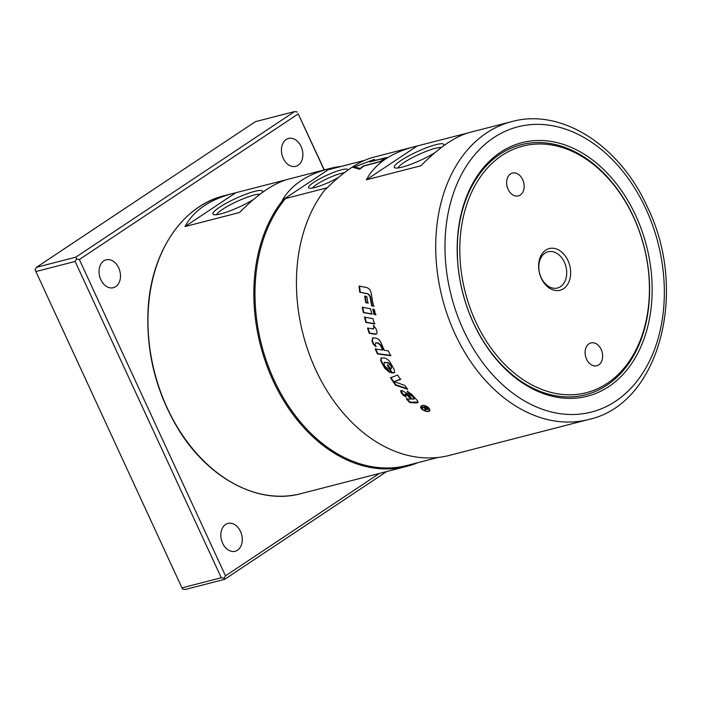 <?xml version="1.0" encoding="UTF-8"?>
<svg xmlns="http://www.w3.org/2000/svg" width="701" height="701" viewBox="0 0 701 701"><rect width="100%" height="100%" fill="white"/><g stroke="black" fill="none" stroke-linecap="round" stroke-linejoin="round"><path stroke-width="1.05" d="M372.923 337.803L372.424 340.844L373.642 343.954L376.227 346.452M375.57 342.894L378.593 343.017L381.029 345.234L383.009 349.808L382.597 350.062A153.826 111.433 -104.5 0 1 380.608 345.47L378.172 343.245L375.762 342.745M375.64 348.748L377.821 353.646L391.027 355.425M376.306 342.666L375.009 344.752A153.826 111.433 75.5 0 0 375.806 346.697L373.221 344.182A153.826 111.433 -104.5 0 1 371.994 341.063L372.695 337.882L375.789 338.127C378.154 338.671 379.977 340.388 381.265 343.28A153.826 111.433 75.5 0 0 384.279 350.307L388.319 350.877A153.826 111.433 75.5 0 0 390.623 355.714L377.418 353.909A153.826 111.433 -104.5 0 1 375.219 348.993L382.597 350.062M400.849 390.615L403.706 394.952L405.66 396.398M405.169 395.04L405.564 393.892L408.026 395.189L411.084 398.694L410.804 399.158A153.826 111.433 -104.5 0 1 407.737 395.636L404.67 394.567L405.564 393.892L404.88 395.487A153.826 111.433 75.5 0 0 406.317 397.169L403.408 395.399A153.826 111.433 -104.5 0 1 400.963 392.394L400.657 390.799L401.787 390.448L407.395 393.594A153.826 111.433 75.5 0 0 412.258 399.228L414.282 398.773M406.72 398.466L410.059 402.137L418.12 402.137M407.544 391.079L410.541 394.716L414.265 397.73L413.905 398.825M410.059 402.137L409.796 402.611A153.826 111.433 -104.5 0 1 406.44 398.93L410.804 399.158M410.541 394.716L410.251 395.162A153.826 111.433 -104.5 0 1 407.237 391.517L411.732 394.277A153.826 111.433 75.5 0 0 417.507 400.753L418.033 402.4L416.815 402.909L409.796 402.611M413.625 399.298L413.984 398.194A153.826 111.433 -104.5 0 1 412.319 396.31L410.251 395.162M359.543 286.069L360.235 292.238L367.403 293.649C369.138 294.131 370.251 295.62 370.759 298.118L372.187 305.741L374.045 306.092M359.061 286.052L366.676 287.576C369.164 288.286 370.741 290.477 371.407 294.148A153.826 111.433 75.5 0 0 373.572 306.171L371.714 305.82A153.826 111.433 -104.5 0 1 370.286 298.162C369.777 295.647 368.656 294.148 366.93 293.666L359.753 292.247A153.826 111.433 -104.5 0 1 359.061 286.052M360.235 292.238L359.753 292.247M372.187 305.741L371.714 305.82M391.149 368.305L391.763 366.798L390.387 364.345L388.091 362.583L384.139 362.548M391.544 368.27L390.781 368.647L391.386 367.131A153.826 111.433 -104.5 0 1 390.01 364.669L387.706 362.899L384.306 362.364M394.61 372.503L392.113 372.625L387.644 364.906M390.282 372.31L385.182 368.016L381.186 360.586L381.221 357.869M384.972 362.198L383.85 364.275A153.826 111.433 75.5 0 0 385.068 366.509L387.338 368.244A153.826 111.433 75.5 0 0 389.922 372.66L384.805 368.349A153.826 111.433 -104.5 0 1 380.801 360.884L381.011 357.992L384.42 358.053C386.882 358.535 388.897 360.13 390.466 362.838A153.826 111.433 75.5 0 0 394.339 369.699L394.444 372.695L391.754 372.985A153.826 111.433 -104.5 0 1 387.259 365.23L388.293 365.352A153.826 111.433 75.5 0 0 390.106 368.568L390.781 368.647M390.86 377.427L395.872 384.814L395.548 385.217A153.826 111.433 -104.5 0 1 390.51 377.795L397.633 375.07A153.826 111.433 75.5 0 0 400.516 379.451L394.821 381.362L400.858 379.066M395.872 384.814L407.176 388.643M394.488 381.747L404.714 385.392A153.826 111.433 75.5 0 0 407.728 389.353L395.548 385.217M428.241 407.728C425.218 405.52 422.913 405.134 421.319 406.589C419.733 409.235 428.425 413.038 429.327 410.269L428.364 407.465M422.239 405.45L421.476 406.361M429.406 409.989L429.617 408.955M429.862 410.181L428.819 410.83M421.231 407.491L421.029 406.133M428.565 407.649L429.783 410.453C428.784 413.546 419.102 409.323 420.88 406.37C422.65 404.757 425.218 405.187 428.565 407.649M367.972 327.945L369.637 333.098L376.384 334.105M373.887 325.404L374.369 326.946L373.379 328.857M369.637 333.098L369.199 333.282A153.826 111.433 -104.5 0 1 367.526 328.103L373.598 328.865M372.941 329.023L373.922 327.113A153.826 111.433 -104.5 0 1 373.44 325.562L375.867 328.445A153.826 111.433 75.5 0 0 376.858 331.459C377.287 333.308 376.814 334.263 375.447 334.307L369.199 333.282M364.906 317.01L366.299 322.258L374.912 323.748M364.45 317.124L372.976 318.657A153.826 111.433 75.5 0 0 374.457 323.906L365.843 322.39A153.826 111.433 -104.5 0 1 364.45 317.124M366.299 322.258L365.843 322.39M372.266 314.013L363.819 312.471L362.68 307.169M370.566 308.808A153.826 111.433 75.5 0 0 371.802 314.118L363.355 312.567A153.826 111.433 -104.5 0 1 362.215 307.24L370.566 308.808M363.819 312.471L363.355 312.567M368.393 303.042L366.246 302.639L365.151 296.059M366.246 302.639L365.773 302.692A153.826 111.433 -104.5 0 1 364.669 296.094L366.789 296.505A153.826 111.433 75.5 0 0 367.92 303.104L365.773 302.692M373.212 309.132L374.465 314.407L376.034 314.688M374.001 314.521A153.826 111.433 -104.5 0 1 372.748 309.22L374.299 309.509A153.826 111.433 75.5 0 0 375.578 314.81L374.465 314.407M425.779 406.852L424.604 407.605A153.826 111.433 75.5 0 0 425.577 408.508L427.014 409.13L426.848 408.306A153.826 111.433 -104.5 0 1 425.77 407.299L424.604 407.605M427.251 408.613L427.084 407.798L427.251 408.613M427.014 409.13L426.997 407.982M424.964 407.684L422.431 407.176M425.805 409.165L425.218 410.462A153.826 111.433 -104.5 0 1 424.648 409.945L425.2 407.921M425.446 409.945L424.876 409.437M427.882 408.981L427.172 409.06M422.887 407.596L422.642 408.105A153.826 111.433 -104.5 0 1 422.195 407.684L425.7 406.773A153.826 111.433 75.5 0 0 427.216 408.192L427.487 409.55L425.56 408.92L425.218 410.462M424.438 407.193L422.642 408.105M425.121 408.087L424.727 408.192A153.826 111.433 -104.5 0 1 424.201 407.702M424.92 409.34L424.964 408.429M427.882 409.27L427.487 409.55L427.715 409.034M511.87 121.58L469.872 132.401C455.238 136.327 438.94 147.438 420.968 165.743L366.351 179.815C374.877 163.946 390.781 152.941 414.046 146.789L373.3 157.296C359.157 161.072 343.42 171.614 326.079 188.928L325.536 189.068A153.826 111.433 75.5 0 0 315.932 370.251A153.826 111.433 75.5 0 0 449.367 455.396L588.656 419.496C659.378 404.275 688.978 291.292 647.409 207.11C619.973 145.65 561.519 107.752 511.87 121.58A153.826 111.433 75.5 0 0 442.357 298.346A153.826 111.433 75.5 0 0 588.656 419.496M414.046 146.789L467.961 132.936M353.032 167.478L374.553 159.32A153.826 111.433 75.5 0 0 370.776 161.458L386.829 157.462A153.826 111.433 75.5 0 0 380.748 161.51L363.88 166.041A153.826 111.433 75.5 0 0 360.367 168.757L359.376 169.204L353.164 167.294M475.795 321.864A127.319 92.234 -104.5 0 1 548.462 144.52A127.319 92.234 -104.5 0 1 639.645 341.843A127.319 92.234 -104.5 0 1 475.795 321.864M633.389 216.53A129.115 93.531 -104.5 0 1 606.821 385.261A129.115 93.531 -104.5 0 1 473.482 322.916A129.115 93.531 -104.5 0 1 500.05 154.185A129.115 93.531 -104.5 0 1 633.389 216.53M510.521 173.936A11.786 8.535 -104.5 0 1 512.449 173.068A11.786 8.535 -104.5 0 1 523.656 182.348A11.786 8.535 -104.5 0 1 518.328 195.894A11.786 8.535 -104.5 0 1 507.55 187.999A11.786 8.535 -104.5 0 1 510.521 173.936M589.006 343.797A11.786 8.535 -104.5 0 1 590.934 342.929A11.786 8.535 -104.5 0 1 602.141 352.209A11.786 8.535 -104.5 0 1 596.823 365.756A11.786 8.535 -104.5 0 1 586.036 357.86A11.786 8.535 -104.5 0 1 589.006 343.797M545.737 250.143A21.529 15.597 -104.5 0 1 570.632 271.366A21.529 15.597 -104.5 0 1 547.542 286.727A21.529 15.597 -104.5 0 1 545.737 250.143M545.019 253.131A18.725 13.564 75.5 0 0 540.305 275.484A18.725 13.564 75.5 0 0 557.444 288.032A18.725 13.564 75.5 0 0 565.9 266.511A18.725 13.564 75.5 0 0 548.094 251.755A18.725 13.564 75.5 0 0 545.019 253.131M385.541 157.935L369.488 161.931A153.826 111.433 -104.5 0 1 372.95 159.942L354.478 166.961L360.165 168.45A153.826 111.433 -104.5 0 1 363.407 165.979L380.275 161.44A153.826 111.433 -104.5 0 1 385.541 157.935L385.655 158.189M354.478 166.961L354.881 167.837L360.095 168.941M441.306 147.525A24.465 4.118 -24.8 0 0 417.437 155.14A24.465 4.118 -24.8 0 0 397.993 167.96M434.822 152.748A27.269 4.592 155.2 0 1 394.987 167.872A27.269 4.592 155.2 0 1 417.121 151.723A27.269 4.592 155.2 0 1 443.768 145.335A27.269 4.592 155.2 0 1 443.453 145.931M259.957 194.265A24.465 4.118 -24.8 0 0 236.088 201.879A24.465 4.118 -24.8 0 0 216.653 214.699M253.473 199.487A27.269 4.592 155.2 0 1 213.639 214.611A27.269 4.592 155.2 0 1 235.773 198.453A27.269 4.592 155.2 0 1 262.419 192.074A27.269 4.592 155.2 0 1 262.104 192.67M338.548 177.388A21.529 3.628 155.2 0 1 309.106 188.131A21.529 3.628 155.2 0 1 326.429 175.452A21.529 3.628 155.2 0 1 347.652 170.264M344.173 172.84A18.725 3.155 -24.8 0 0 326.482 179A18.725 3.155 -24.8 0 0 312.48 188.052M325.536 189.068L327.095 187.807L285.587 198.506L282.38 200.188C291.134 185.09 306.766 174.575 329.268 168.634L330.67 168.284L329.111 169.546L364.345 160.459M341.299 166.382A153.826 111.433 75.5 0 0 330.67 168.284M282.932 200.048A153.826 111.433 75.5 0 0 273.329 381.23A153.826 111.433 75.5 0 0 406.764 466.375A153.826 111.433 75.5 0 0 417.673 462.721M329.268 168.634L288.523 179.141C273.898 183.066 257.6 194.177 239.628 212.482L185.003 226.554C193.537 210.686 209.433 199.68 232.697 193.529L286.613 179.675M635.702 215.479A130.921 94.837 -104.5 0 1 560.975 397.835A130.921 94.837 -104.5 0 1 467.225 194.931A130.921 94.837 -104.5 0 1 635.702 215.479M366.351 179.815L417.121 146.036M282.38 200.188L330.127 168.424M185.003 226.554L235.773 192.775M285.587 198.506A153.011 110.846 75.5 0 0 273.697 379.276A153.011 110.846 75.5 0 0 407.106 465.446L438.055 457.473M364.441 160.415L330.732 169.107A153.011 110.846 75.5 0 0 329.111 169.546M379.399 473.429L225.494 575.828L79.344 259.536L298.223 113.904L324.125 169.966M225.599 524.453A14.397 10.436 -104.5 0 1 227.965 523.393A14.397 10.436 -104.5 0 1 241.135 533.04A14.397 10.436 -104.5 0 1 237.508 550.224A14.397 10.436 -104.5 0 1 235.15 551.284A14.397 10.436 -104.5 0 1 221.972 541.636A14.397 10.436 -104.5 0 1 225.599 524.453M103.809 260.868A14.397 10.436 -104.5 0 1 106.166 259.817A14.397 10.436 -104.5 0 1 119.345 269.456A14.397 10.436 -104.5 0 1 115.718 286.648A14.397 10.436 -104.5 0 1 113.36 287.708A14.397 10.436 -104.5 0 1 100.182 278.06A14.397 10.436 -104.5 0 1 103.809 260.868M286.21 139.517A14.397 10.436 -104.5 0 1 288.567 138.456A14.397 10.436 -104.5 0 1 301.745 148.104A14.397 10.436 -104.5 0 1 298.118 165.287A14.397 10.436 -104.5 0 1 295.761 166.347A14.397 10.436 -104.5 0 1 282.582 156.7A14.397 10.436 -104.5 0 1 286.21 139.517M79.344 259.536L76.567 259.028L75.13 261.447L221.279 577.747L224.066 578.255L225.494 575.828M324.309 169.914L298.223 113.904M297.469 112.046L294.683 111.538L75.804 257.171L76.567 259.028M224.066 578.255L224.662 579.324L386.61 471.571M221.279 577.747L181.953 587.876L35.05 269.727L36.478 267.309L255.357 121.676L294.683 111.538M224.662 579.324L185.336 589.462L182.549 588.954L181.953 587.876M75.804 257.171L36.478 267.309M35.804 271.585L75.13 261.447M401.27 391.955L400.963 392.394M403.706 394.952L403.408 395.399M405.634 393.901L405.336 394.348M408.026 395.189L407.737 395.636M417.077 402.418L416.815 402.909M412.609 395.846L412.319 396.31M414.265 397.73L413.984 398.194M367.403 293.649L366.93 293.666M370.759 298.118L370.286 298.162M374.369 326.946L373.922 327.113M353.733 167.004L354.058 167.705M224.127 195.737C182.207 205.84 151.197 252.211 148.113 308.992C145.957 352.252 156.113 392.455 178.58 429.599C208.635 478.836 258.835 505.228 300.904 493.662A153.826 111.433 -104.5 0 1 154.606 372.511A153.826 111.433 -104.5 0 1 224.127 195.737L232.697 193.529M645.831 208.732A147.28 106.692 -104.5 0 1 561.773 413.888A147.28 106.692 -104.5 0 1 456.298 185.616A147.28 106.692 -104.5 0 1 645.831 208.732M421.319 406.589L421.564 406.098M429.327 410.269L429.555 409.743M427.461 408.464L427.233 408.981M300.904 493.662L406.764 466.375"/></g></svg>
